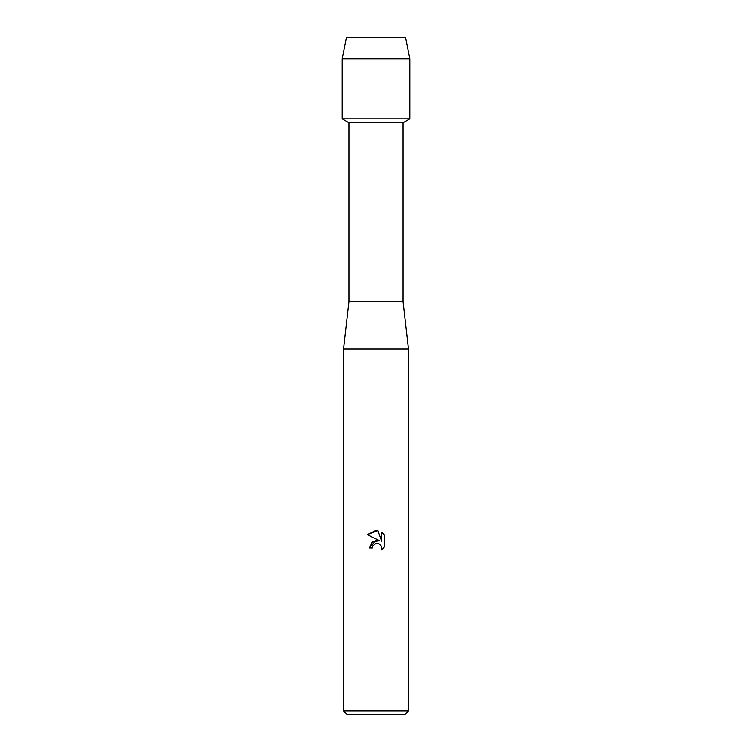 <?xml version="1.0" encoding="UTF-8"?>
<svg xmlns="http://www.w3.org/2000/svg" width="752" height="752" viewBox="0 0 752 752"><rect width="100%" height="100%" fill="white"/><g stroke="black" fill="none" stroke-linecap="round" stroke-linejoin="round"><path stroke-width="1.13" d="M405.61 37.6L346.39 37.6L405.61 37.6L409.84 58.788L409.84 118.816L376 118.816L409.84 118.816L403.072 122.726L403.072 301.552L408.486 348.928L408.486 711.016L343.514 711.016L346.898 714.4L405.102 714.4L408.486 711.016M403.072 301.552L348.928 301.552L348.928 122.726L403.072 122.726M348.928 301.552L343.514 348.928L408.486 348.928M372.343 548.001L369.279 548.001L376 540.321L379.722 540.773L367.314 534.653L376 530.367L377.889 530.574L381.678 541.487L381.678 532.143L384.686 535.189L384.686 546.713L381.198 550.06L381.33 546.187L378.811 543.658L376 543.414L372.842 545.886L372.343 548.001L372.663 546.29M380.822 545.266L381.687 547.973L381.198 550.06L384.686 546.713M379.722 540.773L372.569 541.637L369.279 548.001M372.842 545.886L375.934 543.433M384.686 535.189L381.678 532.143M377.889 530.574L367.314 534.653M346.39 37.6L342.16 58.788L342.16 118.816L376 118.816L342.16 118.816L348.928 122.726M342.16 58.788L409.84 58.788M343.514 348.928L343.514 711.016"/></g></svg>

